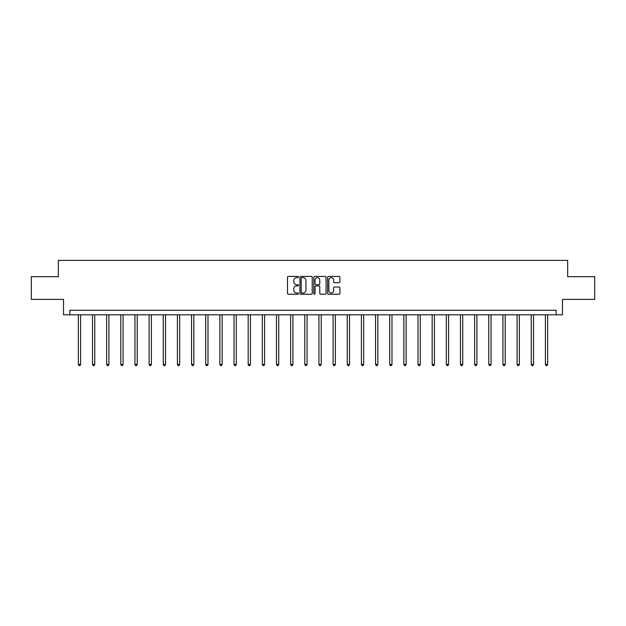 <?xml version="1.0" encoding="UTF-8"?>
<svg xmlns="http://www.w3.org/2000/svg" width="626" height="626" viewBox="0 0 626 626"><rect width="100%" height="100%" fill="white"/><g stroke="black" fill="none" stroke-linecap="round" stroke-linejoin="round"><path stroke-width="0.94" d="M298.485 277.036A0.626 0.626 0 0 0 297.859 276.418L288.398 276.418A0.892 0.892 0 0 0 287.506 277.302L287.506 293.336A0.892 0.892 0 0 0 288.398 294.228L297.859 294.228A0.626 0.626 0 0 0 298.485 293.602A0.626 0.626 0 0 0 297.859 292.976L296.638 292.976A2.848 2.848 0 0 1 293.79 290.128L293.79 288.789A2.848 2.848 0 0 1 296.638 285.941L297.859 285.941A0.626 0.626 0 0 0 298.485 285.323A0.626 0.626 0 0 0 297.859 284.697L296.638 284.697A2.848 2.848 0 0 1 293.79 281.849L293.79 280.511A2.848 2.848 0 0 1 296.638 277.662L297.859 277.662A0.626 0.626 0 0 0 298.485 277.036M339.026 282.694A0.892 0.892 0 0 0 339.918 281.802L339.918 277.302A0.892 0.892 0 0 0 339.026 276.418L328.517 276.418A0.892 0.892 0 0 0 327.625 277.302L327.625 293.336A0.892 0.892 0 0 0 328.517 294.228L339.026 294.228A0.892 0.892 0 0 0 339.918 293.336L339.918 287.905A0.892 0.892 0 0 0 339.026 287.013L334.527 287.013A0.892 0.892 0 0 0 333.635 287.905L333.635 290.597A2.379 2.379 0 0 1 331.256 292.976A2.379 2.379 0 0 1 328.877 290.597L328.877 280.041A2.379 2.379 0 0 1 331.256 277.662A2.379 2.379 0 0 1 333.635 280.041L333.635 281.802A0.892 0.892 0 0 0 334.527 282.694L339.026 282.694M556.138 314.808L562.492 314.808L562.492 299.385L594.7 299.385L594.7 276.7L567.665 276.7L567.665 260.369L58.335 260.369L58.335 276.7L31.3 276.7L31.3 299.385L63.508 299.385L63.508 314.808L556.138 314.808L556.138 310.269L69.862 310.269L69.862 314.808M312.217 277.302A0.892 0.892 0 0 0 311.333 276.418L300.824 276.418A0.892 0.892 0 0 0 299.932 277.302L299.932 293.336A0.892 0.892 0 0 0 300.824 294.228L311.333 294.228A0.892 0.892 0 0 0 312.217 293.336L312.217 277.302M314.667 276.418L325.176 276.418A0.892 0.892 0 0 1 326.068 277.302L326.068 293.336A0.892 0.892 0 0 1 325.176 294.228L320.684 294.228A0.892 0.892 0 0 1 319.792 293.336L319.792 286.833A0.892 0.892 0 0 0 318.9 285.941L315.919 285.941A0.892 0.892 0 0 0 315.027 286.833L315.027 293.602A0.626 0.626 0 0 1 314.401 294.228A0.626 0.626 0 0 1 313.782 293.602L313.782 277.302A0.892 0.892 0 0 1 314.667 276.418M301.802 277.662A0.626 0.626 0 0 0 301.176 278.288L301.176 292.358A0.626 0.626 0 0 0 301.802 292.976L303.094 292.976A2.848 2.848 0 0 0 305.942 290.128L305.942 280.511A2.848 2.848 0 0 0 303.094 277.662L301.802 277.662M319.792 280.088A2.379 2.379 0 0 0 317.405 277.709A2.379 2.379 0 0 0 315.027 280.088L315.027 283.805A0.892 0.892 0 0 0 315.919 284.697L318.9 284.697A0.892 0.892 0 0 0 319.792 283.805L319.792 280.088M78.344 314.808L78.344 364.449L80.605 364.449L80.605 314.808M80.605 364.449L79.925 365.631L79.025 365.631L78.344 364.449M92.492 314.808L92.492 364.449L94.761 364.449L94.761 314.808M94.761 364.449L94.08 365.631L93.172 365.631L92.492 364.449M106.647 314.808L106.647 364.449L108.916 364.449L108.916 314.808M108.916 364.449L108.235 365.631L107.328 365.631L106.647 364.449M120.802 314.808L120.802 364.449L123.072 364.449L123.072 314.808M123.072 364.449L122.391 365.631L121.483 365.631L120.802 364.449M134.95 314.808L134.95 364.449L137.219 364.449L137.219 314.808M137.219 364.449L136.538 365.631L135.631 365.631L134.95 364.449M149.105 314.808L149.105 364.449L151.375 364.449L151.375 314.808M151.375 364.449L150.694 365.631L149.786 365.631L149.105 364.449M163.261 314.808L163.261 364.449L165.53 364.449L165.53 314.808M165.53 364.449L164.849 365.631L163.942 365.631L163.261 364.449M177.408 314.808L177.408 364.449L179.678 364.449L179.678 314.808M179.678 364.449L178.997 365.631L178.089 365.631L177.408 364.449M191.564 314.808L191.564 364.449L193.833 364.449L193.833 314.808M193.833 364.449L193.152 365.631L192.245 365.631L191.564 364.449M205.719 314.808L205.719 364.449L207.988 364.449L207.988 314.808M207.988 364.449L207.308 365.631L206.4 365.631L205.719 364.449M219.875 314.808L219.875 364.449L222.136 364.449L222.136 314.808M222.136 364.449L221.455 365.631L220.555 365.631L219.875 364.449M234.022 314.808L234.022 364.449L236.292 364.449L236.292 314.808M236.292 364.449L235.611 365.631L234.703 365.631L234.022 364.449M248.178 314.808L248.178 364.449L250.447 364.449L250.447 314.808M250.447 364.449L249.766 365.631L248.858 365.631L248.178 364.449M262.333 314.808L262.333 364.449L264.595 364.449L264.595 314.808M264.595 364.449L263.922 365.631L263.014 365.631L262.333 364.449M276.481 314.808L276.481 364.449L278.75 364.449L278.75 314.808M278.75 364.449L278.069 365.631L277.161 365.631L276.481 364.449M290.636 314.808L290.636 364.449L292.905 364.449L292.905 314.808M292.905 364.449L292.225 365.631L291.317 365.631L290.636 364.449M304.792 314.808L304.792 364.449L307.061 364.449L307.061 314.808M307.061 364.449L306.38 365.631L305.472 365.631L304.792 364.449M318.939 314.808L318.939 364.449L321.208 364.449L321.208 314.808M321.208 364.449L320.528 365.631L319.62 365.631L318.939 364.449M333.095 314.808L333.095 364.449L335.364 364.449L335.364 314.808M335.364 364.449L334.683 365.631L333.775 365.631L333.095 364.449M347.25 314.808L347.25 364.449L349.519 364.449L349.519 314.808M349.519 364.449L348.839 365.631L347.931 365.631L347.25 364.449M361.405 314.808L361.405 364.449L363.667 364.449L363.667 314.808M363.667 364.449L362.986 365.631L362.078 365.631L361.405 364.449M375.553 314.808L375.553 364.449L377.822 364.449L377.822 314.808M377.822 364.449L377.142 365.631L376.234 365.631L375.553 364.449M389.708 314.808L389.708 364.449L391.978 364.449L391.978 314.808M391.978 364.449L391.297 365.631L390.389 365.631L389.708 364.449M403.864 314.808L403.864 364.449L406.125 364.449L406.125 314.808M406.125 364.449L405.445 365.631L404.545 365.631L403.864 364.449M418.012 314.808L418.012 364.449L420.281 364.449L420.281 314.808M420.281 364.449L419.6 365.631L418.692 365.631L418.012 364.449M432.167 314.808L432.167 364.449L434.436 364.449L434.436 314.808M434.436 364.449L433.755 365.631L432.848 365.631L432.167 364.449M446.322 314.808L446.322 364.449L448.592 364.449L448.592 314.808M448.592 364.449L447.911 365.631L447.003 365.631L446.322 364.449M460.47 314.808L460.47 364.449L462.739 364.449L462.739 314.808M462.739 364.449L462.058 365.631L461.151 365.631L460.47 364.449M474.625 314.808L474.625 364.449L476.895 364.449L476.895 314.808M476.895 364.449L476.214 365.631L475.306 365.631L474.625 364.449M488.781 314.808L488.781 364.449L491.05 364.449L491.05 314.808M491.05 364.449L490.369 365.631L489.462 365.631L488.781 364.449M502.928 314.808L502.928 364.449L505.198 364.449L505.198 314.808M505.198 364.449L504.517 365.631L503.609 365.631L502.928 364.449M517.084 314.808L517.084 364.449L519.353 364.449L519.353 314.808M519.353 364.449L518.672 365.631L517.765 365.631L517.084 364.449M531.239 314.808L531.239 364.449L533.508 364.449L533.508 314.808M533.508 364.449L532.828 365.631L531.92 365.631L531.239 364.449M545.395 314.808L545.395 364.449L547.656 364.449L547.656 314.808M547.656 364.449L546.975 365.631L546.075 365.631L545.395 364.449"/></g></svg>
